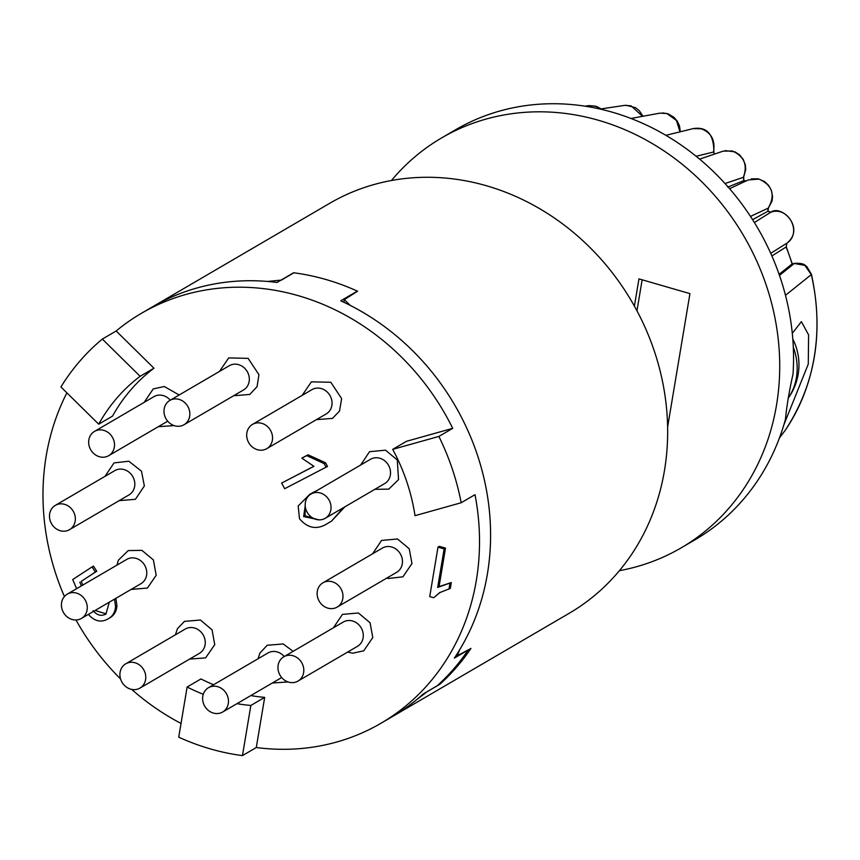 <?xml version="1.0" encoding="UTF-8"?>
<svg xmlns="http://www.w3.org/2000/svg" width="860" height="860" viewBox="0 0 860 860"><rect width="100%" height="100%" fill="white"/><g stroke="black" fill="none" stroke-linecap="round" stroke-linejoin="round"><path stroke-width="1.29" d="M456.456 654.912L457.327 655.771L459.659 649.773A237.403 211.345 -120.3 0 0 487.394 573.996A237.403 211.345 -120.3 0 0 350.278 305.418L344.301 299.635L357.61 291.239A237.403 211.345 59.7 0 0 293.883 272.803L281.435 280.081L267.438 281.446A237.403 211.345 -120.3 0 0 152.553 306.805A237.403 211.345 59.7 0 1 276.995 282.467L293.604 272.771A237.403 211.345 59.7 0 1 357.341 291.121L357.287 291.433M357.341 291.121L340.743 300.817A237.403 211.345 59.7 0 1 454.338 658.115L470.936 648.418A237.403 211.345 59.7 0 1 439.836 684.291L423.238 693.999A237.403 211.345 59.7 0 1 392.085 716.767A237.403 211.345 -120.3 0 0 416.175 700.051L427.538 691.429L437.224 685.775A237.403 211.345 59.7 0 0 468.281 649.859L457.327 655.761M461.186 502.745L475.021 494.661A237.403 211.345 59.7 0 1 381.012 723.238L569.159 613.309A237.403 211.345 -120.3 0 0 664.468 470.538A237.403 211.345 -120.3 0 0 569.148 228.943A237.403 211.345 -120.3 0 0 329.627 203.347L141.492 313.266A237.403 211.345 59.7 0 1 452.715 428.344L406.533 441.287L392.697 449.361A184.653 164.378 59.7 0 1 415.004 515.678L461.186 502.745A237.403 211.345 -120.3 0 0 438.879 436.428L452.715 428.344M391.44 180.514A237.403 211.345 59.7 0 1 441.685 137.879L455.52 129.795A237.403 211.345 59.7 0 1 685.571 148.2A237.403 211.345 59.7 0 1 793.028 374.003C789.222 391.106 786.696 406.221 785.449 419.325A237.403 211.345 59.7 0 1 695.052 539.758L681.217 547.841A237.403 211.345 59.7 0 1 619.404 570.674M794.898 263.332A5.278 2.322 76.4 0 0 794.565 263.364A5.278 2.322 76.4 0 0 794.285 263.482L792.103 263.966A186.986 166.464 -120.3 0 0 786.126 247.003L786.975 243.111A5.278 2.397 -124.8 0 1 786.954 243.133C802.487 232.748 788.437 205.766 770.829 212.194L767.776 211.345L768.206 208.142C775.602 195.059 772.57 185.384 759.09 179.117L748.221 179.944M771.893 255.957L786.126 247.003L786.954 243.133L770.721 253.313M771.151 212.087A5.278 2.365 71.1 0 0 770.968 212.13L770.968 212.13A5.278 2.365 71.1 0 0 770.829 212.194L754.381 222.536M786.975 243.111C805.508 228.094 781.568 204.347 770.968 212.13L767.98 211.237L752.597 219.676M767.98 211.237L768.41 207.97A5.278 2.311 -138.2 0 1 768.206 208.142L750.49 216.419M725.012 183.535L743.352 177.332A5.278 2.118 -151.1 0 0 743.674 176.988L743.9 180.665L743.352 177.332C747.867 165.099 744.19 156.316 732.333 150.984L723.131 151.145L699.621 159.143M713.854 151.586L713.854 151.586A5.278 1.838 -163.6 0 1 713.488 152.037C715.466 140.341 711.36 132.59 701.147 128.796L693.235 128.602C706.866 126.463 713.736 134.117 713.854 151.586L714.069 154.23M679.991 131.849L676.444 120.465L666.898 113.52L659.856 113.154M642.581 116.326L631.089 105.855L624.65 105.371L600.119 109.059M600.839 108.941L595.292 106.113L589.025 105.608L584.972 106.167M792.038 263.977L794.565 263.364C805.358 262.762 805.454 266.213 806.82 266.6L811.453 274.372C823.998 332.422 815.28 384.366 785.288 430.226L779.439 437.923M811.453 274.372A5.278 0.785 166.9 0 1 811.303 274.62L804.863 265.385L794.285 263.482L779.472 275.394M779.106 274.318L792.103 263.966M783.836 424.904L808.271 364.102L808.593 334.873L801.38 321.64L792.296 333.347M785.288 430.226A5.278 2.215 -145.7 0 1 785.255 430.269A204.572 182.116 59.7 0 0 811.303 274.62L785.481 295.302M441.685 137.879A237.403 211.345 59.7 0 1 743.932 236.242A237.403 211.345 59.7 0 1 681.217 547.841M636.959 310.825L642.151 279.801L689.946 293.625L667.618 427.033L689.946 293.625L638.969 278.877L634.4 306.138M753.134 219.332L752.554 219.612M727.743 187.104L743.62 180.686M713.488 152.037L696.116 156.273M788.319 397.965A56.47 50.278 -120.3 0 0 793.307 347.214M343.441 507.669L331.39 521.278L328.541 522.837C317.738 530.168 308.052 528.792 299.484 518.72L298.183 506.013L309.74 494.317L317.415 490.286M344.828 506.862L331.39 521.278M381.012 723.238A237.403 211.345 59.7 0 1 256.291 747.534L264.686 697.374A184.653 164.378 59.7 0 1 250.798 695.579M98.706 424.184A184.653 164.378 59.7 0 1 140.126 376.304L102.34 339.077A237.403 211.345 -120.3 0 0 60.92 386.957L98.706 424.184L112.542 416.1A184.653 164.378 59.7 0 1 153.962 368.22L116.175 330.992A237.403 211.345 59.7 0 1 141.492 313.266M181.03 723.453A237.403 211.345 59.7 0 1 131.709 689.408M120.583 678.97A237.403 211.345 59.7 0 1 75.992 619.995M64.414 596.528A237.403 211.345 59.7 0 1 66.897 392.848M213.57 684.743A184.653 164.378 59.7 0 1 200.96 678.938L187.125 687.022L178.729 737.181A237.403 211.345 -120.3 0 0 242.455 755.617L256.291 747.534M115.864 598.345L116.938 605.709C116.605 611.051 114.326 615.05 110.123 617.706L107.822 619.071L110.123 617.706M95.073 610.492L106.199 613.879M76.615 588.692L72.713 579.533L92.074 566.912L93.46 566.106L96.739 571.244L81.216 581.371L82.754 585.101M433.666 597.732L429.721 596.593L437.998 547.143L439.385 546.337L445.502 548.11L439.062 586.628L439.793 586.197L437.675 587.445L451.306 582.542L450.328 588.39L439.557 592.701L433.666 597.732L440.266 592.303M439.062 586.638L451.306 582.542M281.65 483.062L313.954 466.324L301.828 458.165L303.204 457.359L308.106 454.822L325.553 462.787L327.499 466.442L284.66 488.716L281.65 483.062L313.857 466.281M102.34 339.077L116.175 330.992M140.126 376.304L153.962 368.22M438.879 436.428L392.697 449.361M242.455 755.617L250.851 705.458L264.686 697.374M250.851 705.458A184.653 164.378 59.7 0 1 236.962 703.663M203.282 694.257A184.653 164.378 59.7 0 1 187.125 687.022M114.487 599.151L115.552 606.526C115.219 611.858 112.95 615.857 108.736 618.523C101.415 622.919 94.643 621.543 88.419 614.395L88.516 614.32M115.552 606.526L116.938 605.709M92.074 566.912L95.352 572.061L81.216 581.371M79.829 582.177L81.367 585.907M95.352 572.061L96.739 571.244M93.117 610.643C96.944 615.308 101.211 616.459 105.909 614.072L109.317 602.172M449.92 583.349L448.941 589.197M437.998 547.143L444.125 548.916L445.502 548.11M444.125 548.916L437.675 587.445M301.828 458.165L306.73 455.628L324.166 463.604L325.553 462.787M324.166 463.604L326.112 467.249M306.73 455.628L308.106 454.822M309.74 494.317L316.029 491.103M305.214 505.787L303.655 516.559L319.2 519.87M312.556 492.769L313.943 491.963M305.311 506.701L305.031 515.753L318.35 519.816M303.655 516.559L305.031 515.753M322.962 582.8L382.442 548.046A14.072 12.524 59.7 0 1 391.752 547.014A14.072 12.524 59.7 0 1 402.2 558.785A14.072 12.524 59.7 0 1 396.643 572.341L337.152 607.096A14.072 12.524 -120.3 0 0 340.872 588.638A14.072 12.524 -120.3 0 0 322.962 582.8A14.072 12.524 -120.3 0 0 317.394 596.367A14.072 12.524 -120.3 0 0 327.843 608.138A14.072 12.524 -120.3 0 0 337.152 607.096M283.779 656.793L343.269 622.038A14.072 12.524 59.7 0 1 359.641 625.682A14.072 12.524 59.7 0 1 357.459 646.333L297.979 681.088A14.072 12.524 -120.3 0 0 301.688 662.619A14.072 12.524 -120.3 0 0 283.779 656.793A14.072 12.524 -120.3 0 0 281.596 677.443A14.072 12.524 -120.3 0 0 297.979 681.088M208.453 687.731A14.072 12.524 -120.3 0 0 202.745 700.448A14.072 12.524 -120.3 0 0 222.643 712.026A14.072 12.524 -120.3 0 0 226.363 693.568A14.072 12.524 -120.3 0 0 208.453 687.731L267.944 652.976A14.072 12.524 59.7 0 1 284.23 656.535M125.743 663.812L185.233 629.058A14.072 12.524 59.7 0 1 201.036 632.057A14.072 12.524 59.7 0 1 203.766 648.784A14.072 12.524 59.7 0 1 199.423 653.353L139.944 688.107A14.072 12.524 -120.3 0 0 143.652 669.639A14.072 12.524 -120.3 0 0 125.743 663.812A14.072 12.524 -120.3 0 0 121.4 668.381A14.072 12.524 -120.3 0 0 124.141 685.108A14.072 12.524 -120.3 0 0 139.944 688.107M67.252 594.153L126.743 559.398A14.072 12.524 59.7 0 1 128.129 558.71A14.072 12.524 59.7 0 1 145.071 565.998A14.072 12.524 59.7 0 1 140.932 583.693L81.442 618.447A14.072 12.524 -120.3 0 0 85.581 600.753A14.072 12.524 -120.3 0 0 68.639 593.464A14.072 12.524 -120.3 0 0 67.252 594.153A14.072 12.524 -120.3 0 0 63.532 612.621A14.072 12.524 -120.3 0 0 81.442 618.447M55.309 505.379L114.799 470.624A14.072 12.524 59.7 0 1 124.109 469.592A14.072 12.524 59.7 0 1 134.558 481.363A14.072 12.524 59.7 0 1 128.989 494.919L69.509 529.674A14.072 12.524 -120.3 0 0 75.078 516.118A14.072 12.524 -120.3 0 0 64.618 504.347A14.072 12.524 -120.3 0 0 55.309 505.379A14.072 12.524 -120.3 0 0 51.6 523.847A14.072 12.524 -120.3 0 0 69.509 529.674M110.865 435.042A14.072 12.524 -120.3 0 0 94.493 431.397A14.072 12.524 -120.3 0 0 90.773 449.855A14.072 12.524 -120.3 0 0 108.682 455.682A14.072 12.524 -120.3 0 0 110.865 435.042M94.493 431.397L153.972 396.632A14.072 12.524 59.7 0 1 170.269 400.19M169.818 400.448L229.308 365.693A14.072 12.524 59.7 0 1 249.206 377.271A14.072 12.524 59.7 0 1 243.498 389.988L184.008 424.743A14.072 12.524 -120.3 0 0 189.716 412.026A14.072 12.524 -120.3 0 0 169.818 400.448A14.072 12.524 -120.3 0 0 166.098 418.917A14.072 12.524 -120.3 0 0 184.008 424.743M252.528 424.378L312.008 389.623A14.072 12.524 59.7 0 1 327.81 392.622A14.072 12.524 59.7 0 1 330.552 409.349A14.072 12.524 59.7 0 1 326.209 413.918L266.718 448.673A14.072 12.524 -120.3 0 0 271.061 444.104A14.072 12.524 -120.3 0 0 268.32 427.377A14.072 12.524 -120.3 0 0 252.528 424.378A14.072 12.524 -120.3 0 0 248.809 442.835A14.072 12.524 -120.3 0 0 266.718 448.673M311.019 494.027L370.51 459.272A14.072 12.524 59.7 0 1 371.896 458.584A14.072 12.524 59.7 0 1 388.838 465.862A14.072 12.524 59.7 0 1 384.7 483.567L325.209 518.322A14.072 12.524 -120.3 0 0 328.928 499.853A14.072 12.524 -120.3 0 0 311.019 494.027A14.072 12.524 -120.3 0 0 306.88 511.732A14.072 12.524 -120.3 0 0 323.822 519.01A14.072 12.524 -120.3 0 0 325.209 518.322M344.29 299.635L343.849 302.258M768.41 207.97L772.033 201.089L772.559 196.467L771.312 190.221L768.636 185.438L764.744 181.697L758.284 178.815L751.264 178.891M743.868 180.643L746.383 180.955M743.674 176.988L745.738 169.484L745.341 164.84L743.223 159.412L739.525 154.822L735.02 151.876L725.249 150.607M680.346 131.763L679.475 125.84L677.282 121.163L673.896 117.261L668.005 113.799L662.662 112.896M642.979 116.251L639.303 110.725L635.465 107.661L626.069 105.243M601.183 108.897L596.259 106.328L589.025 105.608M786.287 246.82L792.393 264.181M779.429 437.976L784.911 430.752M729.581 188.684L748.275 179.923M665.876 135.321L693.225 128.602M630.961 118.465L659.878 113.144M788.308 398.051A57.158 57.158 0 0 0 792.802 339.023M386.806 578.081L388.15 578.522L402.921 576.813L411.972 563.537L409.22 548.766L397.513 538.973L381.539 540.435L372.616 553.786M347.633 652.073L352.707 653.213L363.737 650.816L372.788 637.539L370.058 622.769L358.405 612.986L342.42 614.384L333.443 627.779M281.682 677.54L222.643 712.026M272.308 683.012L288.079 681.937M293.142 651.321L283.155 643.957L267.17 645.279L259.903 653.116L258.107 658.717M189.598 659.093L205.604 657.889L214.742 644.678L212.076 629.885L200.455 620.028L184.459 621.361L177.439 628.714L175.408 634.798M131.107 589.444L147.436 588.046L156.198 575.275L153.392 559.903L141.889 550.357L128.226 550.593L118.422 560.118L116.906 565.149M119.164 500.66L135.428 499.305L144.362 485.932L141.492 471.194L128.828 461.218L114.047 462.916L104.974 476.365M167.721 421.196L108.682 455.682M179.181 394.987L164.271 386.516L153.241 388.924L144.147 402.383M158.337 426.678L174.118 425.603M233.673 395.729L249.798 394.45L257.065 386.624L258.946 374.723L248.164 358.373L228.706 357.9L219.472 371.434M316.373 419.659L332.508 418.379L339.528 411.026L341.646 398.621L330.82 382.281L311.374 381.851L302.183 395.363M374.874 489.308L388.752 489.146L398.546 479.611L397.277 459.971L385.506 450.167L369.542 451.693L360.673 465.013"/></g></svg>
